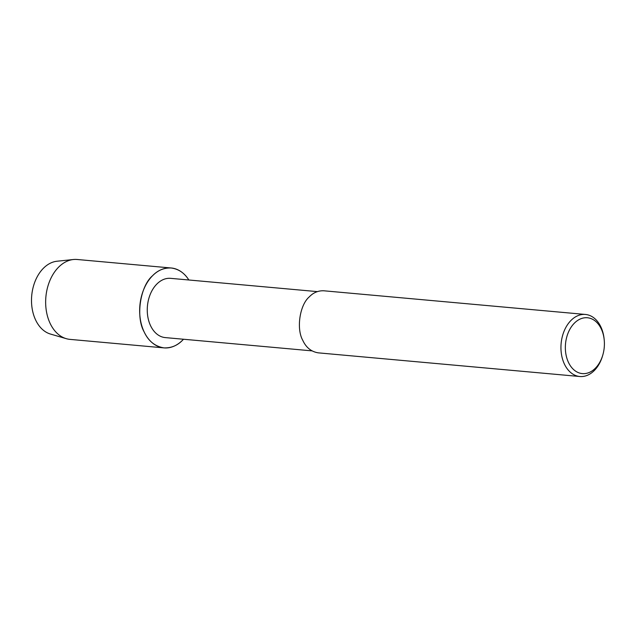 <?xml version="1.0" encoding="UTF-8"?>
<svg xmlns="http://www.w3.org/2000/svg" width="636" height="636" viewBox="0 0 636 636"><rect width="100%" height="100%" fill="white"/><g stroke="black" fill="none" stroke-linecap="round" stroke-linejoin="round"><path stroke-width="0.95" d="M311.958 350.865L165.296 337.597A29.749 20.63 -84.8 0 1 147.759 316.402A29.749 20.63 -84.8 0 1 156.758 284.141A29.749 20.63 -84.8 0 1 170.655 278.345L317.316 291.614M171.203 267.995C163.969 267.708 157.72 270.308 152.473 275.809C140.174 286.184 135.571 316.974 144.102 331.809C148.355 341.063 154.985 346.421 163.977 347.884C171.617 348.138 178.12 345.261 183.486 339.242A40.108 27.809 -84.8 0 1 144.356 332.342A40.108 27.809 -84.8 0 1 152.473 275.809A40.108 27.809 -84.8 0 1 188.852 279.991C184.464 272.987 178.581 268.988 171.203 267.995L77.195 259.488A40.108 27.809 -84.8 0 0 73.418 259.512L57.041 261.229A36.896 25.583 -84.8 0 0 43.288 268.392A36.896 25.583 -84.8 0 0 31.8 305.995A36.896 25.583 -84.8 0 0 50.459 334.051L66.255 338.67A40.108 27.809 -84.8 0 1 45.975 308.182A40.108 27.809 -84.8 0 1 58.464 267.303A40.108 27.809 -84.8 0 1 73.418 259.512M602.825 354.968L602.586 355.794A31.156 21.608 -84.8 0 1 579.833 376.512L318.231 352.845C311.243 351.708 306.099 347.55 302.792 340.363C296.169 328.844 299.739 304.922 309.295 296.861C313.373 292.592 318.223 290.565 323.843 290.787L585.446 314.454A31.156 21.608 -84.8 0 1 604.113 338.916L604.2 339.775A28.04 19.446 -84.8 0 1 602.825 354.96A28.04 19.446 -84.8 0 1 572.265 368.212A28.04 19.446 -84.8 0 1 574.308 323.223A28.04 19.446 -84.8 0 1 604.2 339.775M579.833 376.512A31.156 21.608 -84.8 0 1 561.469 354.316A31.156 21.608 -84.8 0 1 570.897 320.528A31.156 21.608 -84.8 0 1 585.446 314.454M163.977 347.884L69.968 339.378A40.108 27.809 -84.8 0 1 66.255 338.67"/></g></svg>

